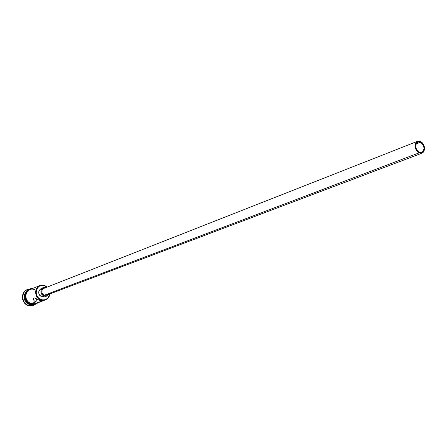 <?xml version="1.0" encoding="UTF-8"?>
<svg xmlns="http://www.w3.org/2000/svg" width="447" height="447" viewBox="0 0 447 447"><rect width="100%" height="100%" fill="white"/><g stroke="black" fill="none" stroke-linecap="round" stroke-linejoin="round"><path stroke-width="0.67" d="M38.632 286.108L30.016 289.527C24.021 291.573 24.73 301.876 31.011 303.697L35.475 303.675L43.001 300.881L38.833 302.127L35.872 301.887L34.346 300.987L33.491 299.769L33.313 298.585L33.793 297.881L34.832 298.015L39.789 300.423L41.135 299.613C32.536 296.976 36.302 282.426 44.666 285.778L44.605 285.493C35.833 281.979 31.877 297.244 40.901 300.01C34.525 298.138 33.782 287.633 39.867 285.56L44.605 285.493L47.209 287.069L44.605 285.493L44.666 285.778L42.012 285.409L39.492 286.153L37.481 287.89L36.296 290.36L36.118 293.193L36.972 295.948L38.738 298.205L42.454 299.926L45.097 299.713L46.315 299.199L48.304 297.451L49.651 294.02C48.544 298.708 45.706 300.568 41.135 299.613L39.789 300.423L42.091 300.926L45.432 299.993L40.901 300.01C45.795 301.01 48.779 298.987 49.857 293.942C49.483 296.897 48.008 298.914 45.432 299.993M420.554 142.247C424.633 145.923 425.058 149.304 421.823 152.382L419.152 152.164L418.353 151.673L416.956 150.192L416.006 148.253L415.637 146.152L415.911 144.219L417.414 142.241L418.912 141.839L420.554 142.247L422.085 143.409L423.275 145.146L424.052 148.236L423.415 150.985L422.292 152.153L420.795 152.567L419.152 152.164C415.067 148.516 414.632 145.135 417.833 142.034L420.554 142.247L415.978 144.04L420.554 142.247M46.382 295.255L44.203 295.271L419.051 152.88C414.386 148.706 413.883 144.845 417.537 141.302L420.655 141.543C425.315 145.744 425.801 149.605 422.102 153.12L419.051 152.88L44.203 295.271L42.532 294.059L41.722 292.092L42.046 290.042L43.75 288.432C40.94 290.751 41.096 293.031 44.203 295.271L46.371 295.26L422.085 153.131M44.521 296.931L41.811 296.953L43.985 296.132C40.101 293.333 39.906 290.483 43.393 287.589L46.063 287.522L43.717 287.477L42.292 288.265L40.99 290.405L40.884 292.154L41.895 294.612L43.985 296.132L41.811 296.953L39.733 295.445L38.906 293.869L38.693 292.109L39.124 290.444L41.247 288.444C37.744 291.332 37.939 294.165 41.811 296.953L44.504 296.937L46.672 296.121L43.985 296.132L46.438 296.199L48.706 294.377L46.684 296.115M41.605 301.407L38.833 302.127L35.872 301.887L36.626 298.942L35.872 301.887L31.011 303.697L35.872 301.887L34.346 300.987L33.491 299.769L33.313 298.585L33.793 297.881L34.832 298.015L39.789 300.423L42.582 300.932M42.75 300.92L43.063 300.87M29.765 304.161L29.765 304.161C24.272 300.948 23.21 296.724 26.58 291.489C23.21 296.724 24.272 300.948 29.765 304.161L29.077 304.418C22.959 300.367 22.339 295.802 27.222 290.723C22.339 295.802 22.959 300.367 29.077 304.418L29.765 304.161L31.608 304.524L29.765 304.161M28.519 305.385L29.077 304.418L32.603 304.658L29.077 304.418L28.519 305.385C21.523 303.362 20.735 291.908 27.401 289.617L29.603 289.114C21.316 289.231 20.361 303.027 28.519 305.385L28.172 305.513L28.519 305.385C31.061 306.184 33.374 305.804 35.447 304.256L33.475 305.362L28.519 305.385M29.971 304.083L30.809 304.318L29.971 304.083C24.881 301.306 23.596 297.339 26.127 292.187L24.764 296.026L25.116 298.954L26.49 301.574L29.971 304.083M27.233 289.69L27.06 289.757C20.394 292.042 21.182 303.491 28.172 305.513L25.418 303.91L24.289 302.72L22.758 299.797L22.411 298.177L22.367 296.534L23.183 293.439L25.066 290.975L27.094 289.745M36.481 303.301L33.771 304.139L30.988 303.781C24.093 301.786 24.132 290.248 31.011 289.125L29.295 289.762L27.189 291.578L25.943 294.154L25.708 295.612L26.066 298.579L27.457 301.239L30.988 303.781L30.647 304.262L30.988 303.781C33.637 304.586 35.944 304.055 37.911 302.194M30.642 303.91L30.647 304.262L27.116 301.367L25.406 297.238L26.099 292.93L27.809 290.695L28.954 289.902M47.002 287.153L44.666 285.778L47.002 287.153M32.737 305.619L29.698 305.871L28.172 305.513L33.301 305.418M32.022 304.234L34.782 304.01M30.044 289.511L28.211 290.623L26.518 292.835L25.792 295.623L26.144 298.557L27.524 301.183L29.714 303.1L32.374 304.021L35.503 303.664M36.363 303.267L37.487 302.474M34.687 289.449L31.949 289.075L30.603 289.321M37.352 286.572L36.308 286.991M47.723 294.26L46.767 295.076M419.051 152.88L420.929 153.338L422.638 152.863L423.924 151.527L424.65 148.387L423.762 144.856L422.404 142.872L420.655 141.543L418.778 141.073L417.068 141.531L415.771 142.861L415.034 146.007L415.453 148.404L416.543 150.622L419.051 152.88M43.739 288.438L417.537 141.302M41.225 288.449L43.393 287.589M37.274 286.605L39.867 285.56M27.06 289.757L27.401 289.617M32.324 288.594C23.959 288.114 22.546 301.904 30.653 304.262M37.805 302.809C35.726 304.608 33.352 305.094 30.681 304.273M33.128 305.485L33.475 305.362M33.447 298.183L33.296 298.775"/></g></svg>
